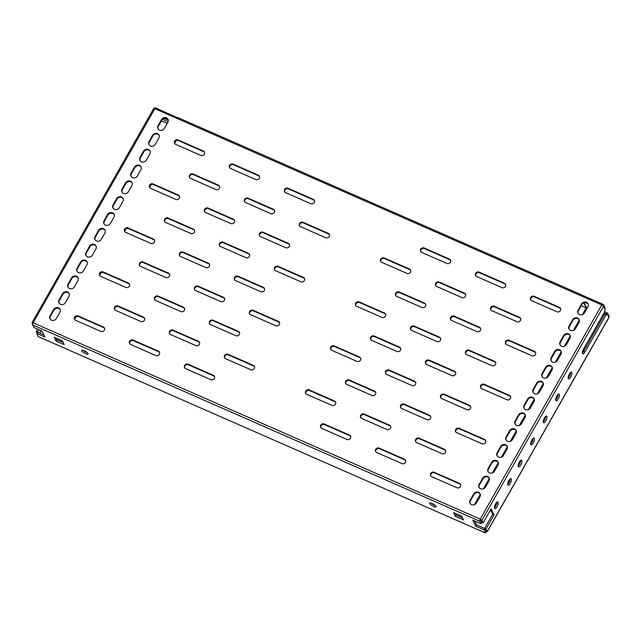 <?xml version="1.0" encoding="UTF-8"?>
<svg xmlns="http://www.w3.org/2000/svg" width="641" height="641" viewBox="0 0 641 641"><rect width="100%" height="100%" fill="white"/><g stroke="black" fill="none" stroke-linecap="round" stroke-linejoin="round"><path stroke-width="0.96" d="M569.352 374.024A3.678 1.282 113.7 0 0 568.575 378.839A3.678 1.282 113.7 0 0 570.754 376.924A3.678 1.282 113.7 0 0 571.532 372.109A3.678 1.282 113.7 0 0 569.352 374.024M570.586 372.429A3.678 1.282 -66.3 0 1 569.4 376.331A3.678 1.282 -66.3 0 1 568.174 377.926M556.853 396.026A3.678 1.282 113.7 0 0 556.084 400.841A3.678 1.282 113.7 0 0 558.263 398.926A3.678 1.282 113.7 0 0 559.032 394.111A3.678 1.282 113.7 0 0 556.853 396.026M558.087 394.431A3.678 1.282 -66.3 0 1 556.909 398.333A3.678 1.282 -66.3 0 1 555.675 399.92M544.361 418.02A3.678 1.282 113.7 0 0 543.584 422.836A3.678 1.282 113.7 0 0 545.763 420.921A3.678 1.282 113.7 0 0 546.541 416.105A3.678 1.282 113.7 0 0 544.361 418.02M545.595 416.426A3.678 1.282 -66.3 0 1 544.409 420.328A3.678 1.282 -66.3 0 1 543.175 421.922M531.862 440.022A3.678 1.282 113.7 0 0 531.085 444.838A3.678 1.282 113.7 0 0 533.264 442.923A3.678 1.282 113.7 0 0 534.041 438.107A3.678 1.282 113.7 0 0 531.862 440.022M533.096 438.428A3.678 1.282 -66.3 0 1 531.918 442.322A3.678 1.282 -66.3 0 1 530.684 443.917M409.447 269.004A2.628 2.356 154.2 0 1 410.448 272.193A2.628 2.356 154.2 0 1 406.947 273.403L381.699 262.321A2.628 2.356 154.2 0 1 381.219 258.475A2.628 2.356 154.2 0 1 384.199 257.922L409.447 269.004L409.743 269.629A2.628 2.356 154.2 0 1 410.681 270.382M464.429 293.145A2.628 2.356 154.2 0 1 465.438 296.334A2.628 2.356 154.2 0 1 461.929 297.544L436.689 286.463A2.628 2.356 154.2 0 1 436.209 282.617A2.628 2.356 154.2 0 1 439.189 282.064L464.429 293.145L464.733 293.77A2.628 2.356 154.2 0 1 465.67 294.523M384.448 313A2.628 2.356 154.2 0 1 385.457 316.189A2.628 2.356 154.2 0 1 381.948 317.399L356.708 306.318A2.628 2.356 154.2 0 1 356.228 302.472A2.628 2.356 154.2 0 1 359.208 301.919L384.448 313L384.752 313.617A2.628 2.356 154.2 0 1 385.69 314.378M439.438 337.142A2.628 2.356 154.2 0 1 440.439 340.331A2.628 2.356 154.2 0 1 436.938 341.541L411.698 330.46A2.628 2.356 154.2 0 1 411.218 326.614A2.628 2.356 154.2 0 1 414.198 326.061L439.438 337.142L439.742 337.767A2.628 2.356 154.2 0 1 440.679 338.52M359.457 356.997A2.628 2.356 154.2 0 1 360.458 360.186A2.628 2.356 154.2 0 1 356.957 361.396L331.718 350.315A2.628 2.356 154.2 0 1 331.237 346.469A2.628 2.356 154.2 0 1 334.217 345.916L359.457 356.997L359.761 357.614A2.628 2.356 154.2 0 1 360.699 358.375M414.447 381.139A2.628 2.356 154.2 0 1 415.448 384.328A2.628 2.356 154.2 0 1 411.947 385.537L386.707 374.456A2.628 2.356 154.2 0 1 386.227 370.61A2.628 2.356 154.2 0 1 389.207 370.057L414.447 381.139L414.743 381.756A2.628 2.356 154.2 0 1 415.68 382.517M519.418 317.287A2.628 2.356 154.2 0 1 520.428 320.476A2.628 2.356 154.2 0 1 516.918 321.686L491.679 310.605A2.628 2.356 154.2 0 1 491.198 306.767A2.628 2.356 154.2 0 1 494.179 306.206L519.418 317.287L519.723 317.912A2.628 2.356 154.2 0 1 520.66 318.673M494.427 361.284A2.628 2.356 154.2 0 1 495.429 364.473A2.628 2.356 154.2 0 1 491.927 365.682L466.688 354.601A2.628 2.356 154.2 0 1 466.207 350.755A2.628 2.356 154.2 0 1 469.188 350.202L494.427 361.284L494.724 361.909A2.628 2.356 154.2 0 1 495.669 362.662M469.436 405.28A2.628 2.356 154.2 0 1 470.438 408.469A2.628 2.356 154.2 0 1 466.936 409.679L441.697 398.598A2.628 2.356 154.2 0 1 441.208 394.752A2.628 2.356 154.2 0 1 444.197 394.199L469.436 405.28L469.733 405.905A2.628 2.356 154.2 0 1 470.67 406.658M334.466 400.994A2.628 2.356 154.2 0 1 335.467 404.183A2.628 2.356 154.2 0 1 331.966 405.392L306.727 394.311A2.628 2.356 154.2 0 1 306.238 390.465A2.628 2.356 154.2 0 1 309.226 389.904L334.466 400.994L334.762 401.611A2.628 2.356 154.2 0 1 335.7 402.372M389.456 425.135A2.628 2.356 154.2 0 1 390.457 428.324A2.628 2.356 154.2 0 1 386.956 429.534L361.716 418.453A2.628 2.356 154.2 0 1 361.228 414.607A2.628 2.356 154.2 0 1 364.208 414.054L389.456 425.135L389.752 425.752A2.628 2.356 154.2 0 1 390.69 426.513M444.437 449.277A2.628 2.356 154.2 0 1 445.447 452.466A2.628 2.356 154.2 0 1 441.945 453.676L416.698 442.594A2.628 2.356 154.2 0 1 416.217 438.748A2.628 2.356 154.2 0 1 419.198 438.196L444.437 449.277L444.742 449.902A2.628 2.356 154.2 0 1 445.679 450.655M449.437 259.076A2.628 2.356 154.2 0 1 450.439 262.265A2.628 2.356 154.2 0 1 446.937 263.475L421.698 252.394A2.628 2.356 154.2 0 1 421.209 248.548A2.628 2.356 154.2 0 1 424.19 247.995L449.437 259.076L449.734 259.701L424.494 248.62A2.628 2.356 -25.8 0 0 420.752 251.633M450.671 260.454A2.628 2.356 -25.8 0 0 449.734 259.701M504.419 283.218A2.628 2.356 154.2 0 1 505.428 286.407A2.628 2.356 154.2 0 1 501.927 287.617L476.68 276.535A2.628 2.356 154.2 0 1 476.199 272.697A2.628 2.356 154.2 0 1 479.18 272.137L504.419 283.218L504.723 283.843L479.484 272.762A2.628 2.356 -25.8 0 0 475.742 275.782M505.661 284.604A2.628 2.356 -25.8 0 0 504.723 283.843M424.438 303.073A2.628 2.356 154.2 0 1 425.448 306.262A2.628 2.356 154.2 0 1 421.938 307.472L396.699 296.39A2.628 2.356 154.2 0 1 396.218 292.544A2.628 2.356 154.2 0 1 399.199 291.992L424.438 303.073L424.743 303.698L399.503 292.608A2.628 2.356 -25.8 0 0 395.761 295.629M425.68 304.451A2.628 2.356 -25.8 0 0 424.743 303.698M479.428 327.214A2.628 2.356 154.2 0 1 480.43 330.403A2.628 2.356 154.2 0 1 476.928 331.613L451.689 320.532A2.628 2.356 154.2 0 1 451.208 316.686A2.628 2.356 154.2 0 1 454.189 316.133L479.428 327.214L479.732 327.839L454.493 316.758A2.628 2.356 -25.8 0 0 450.751 319.779M480.67 328.593A2.628 2.356 -25.8 0 0 479.732 327.839M399.447 347.069A2.628 2.356 154.2 0 1 400.449 350.258A2.628 2.356 154.2 0 1 396.947 351.468L371.708 340.387A2.628 2.356 154.2 0 1 371.227 336.541A2.628 2.356 154.2 0 1 374.208 335.988L399.447 347.069L399.752 347.686L374.504 336.605A2.628 2.356 -25.8 0 0 370.77 339.626M400.689 348.448A2.628 2.356 -25.8 0 0 399.752 347.686M454.437 371.211A2.628 2.356 154.2 0 1 455.439 374.4A2.628 2.356 154.2 0 1 451.937 375.61L426.698 364.529A2.628 2.356 154.2 0 1 426.217 360.683A2.628 2.356 154.2 0 1 429.198 360.13L454.437 371.211L454.733 371.836L429.494 360.755A2.628 2.356 -25.8 0 0 425.76 363.767M455.679 372.589A2.628 2.356 -25.8 0 0 454.733 371.836M374.456 391.066A2.628 2.356 154.2 0 1 375.458 394.255A2.628 2.356 154.2 0 1 371.956 395.465L346.717 384.384A2.628 2.356 154.2 0 1 346.228 380.538A2.628 2.356 154.2 0 1 349.217 379.985L374.456 391.066L374.753 391.683L349.513 380.602A2.628 2.356 -25.8 0 0 345.779 383.622M375.69 392.444A2.628 2.356 -25.8 0 0 374.753 391.683M429.446 415.208A2.628 2.356 154.2 0 1 430.448 418.397A2.628 2.356 154.2 0 1 426.946 419.607L401.707 408.525A2.628 2.356 154.2 0 1 401.218 404.679A2.628 2.356 154.2 0 1 404.207 404.126L429.446 415.208L429.742 415.833L404.503 404.743A2.628 2.356 -25.8 0 0 400.769 407.764M430.68 416.586A2.628 2.356 -25.8 0 0 429.742 415.833M559.409 307.368A2.628 2.356 154.2 0 1 560.418 310.556A2.628 2.356 154.2 0 1 556.909 311.766L531.669 300.677A2.628 2.356 154.2 0 1 531.189 296.839A2.628 2.356 154.2 0 1 534.169 296.278L559.409 307.368L559.713 307.984L534.474 296.903A2.628 2.356 -25.8 0 0 530.732 299.924M560.651 308.746A2.628 2.356 -25.8 0 0 559.713 307.984M534.418 351.356A2.628 2.356 154.2 0 1 535.419 354.545A2.628 2.356 154.2 0 1 531.918 355.755L506.678 344.674A2.628 2.356 154.2 0 1 506.198 340.836A2.628 2.356 154.2 0 1 509.178 340.275L534.418 351.356L534.722 351.981L509.475 340.9A2.628 2.356 -25.8 0 0 505.741 343.921M535.66 352.742A2.628 2.356 -25.8 0 0 534.722 351.981M509.427 395.353A2.628 2.356 154.2 0 1 510.428 398.542A2.628 2.356 154.2 0 1 506.927 399.752L481.687 388.67A2.628 2.356 154.2 0 1 481.199 384.832A2.628 2.356 154.2 0 1 484.187 384.271L509.427 395.353L509.723 395.978L484.484 384.896A2.628 2.356 -25.8 0 0 480.75 387.917M510.661 396.739A2.628 2.356 -25.8 0 0 509.723 395.978M484.436 439.349A2.628 2.356 154.2 0 1 485.437 442.538A2.628 2.356 154.2 0 1 481.936 443.748L456.688 432.667A2.628 2.356 154.2 0 1 456.208 428.821A2.628 2.356 154.2 0 1 459.188 428.268L484.436 439.349L484.732 439.974L459.493 428.893A2.628 2.356 -25.8 0 0 455.751 431.906M485.67 440.728A2.628 2.356 -25.8 0 0 484.732 439.974M349.465 435.063A2.628 2.356 154.2 0 1 350.467 438.252A2.628 2.356 154.2 0 1 346.965 439.462L321.718 428.38A2.628 2.356 154.2 0 1 321.237 424.534A2.628 2.356 154.2 0 1 324.218 423.981L349.465 435.063L349.762 435.68L324.522 424.598A2.628 2.356 -25.8 0 0 320.78 427.619M350.699 436.441A2.628 2.356 -25.8 0 0 349.762 435.68M404.447 459.204A2.628 2.356 154.2 0 1 405.457 462.393A2.628 2.356 154.2 0 1 401.947 463.603L376.708 452.522A2.628 2.356 154.2 0 1 376.227 448.676A2.628 2.356 154.2 0 1 379.208 448.123L404.447 459.204L404.751 459.821L379.512 448.74A2.628 2.356 -25.8 0 0 375.77 451.761M405.689 460.583A2.628 2.356 -25.8 0 0 404.751 459.821M459.437 483.346A2.628 2.356 154.2 0 1 460.446 486.535A2.628 2.356 154.2 0 1 456.937 487.745L431.697 476.664A2.628 2.356 154.2 0 1 431.217 472.818A2.628 2.356 154.2 0 1 434.197 472.265L459.437 483.346L459.741 483.971L434.502 472.89A2.628 2.356 -25.8 0 0 430.76 475.902M460.679 484.724A2.628 2.356 -25.8 0 0 459.741 483.971M329.314 236.569A2.628 2.356 -25.8 0 0 328.312 233.38L303.073 222.299A2.628 2.356 -25.8 0 0 299.459 225.64A2.628 2.356 -25.8 0 0 300.573 226.698L325.812 237.779A2.628 2.356 -25.8 0 0 329.314 236.569M329.554 234.758A2.628 2.356 -25.8 0 0 328.617 234.005L303.369 222.924A2.628 2.356 -25.8 0 0 299.635 225.944M274.324 212.427A2.628 2.356 -25.8 0 0 273.322 209.238L248.083 198.157A2.628 2.356 -25.8 0 0 244.469 201.498A2.628 2.356 -25.8 0 0 245.583 202.556L270.822 213.637A2.628 2.356 -25.8 0 0 274.324 212.427M274.564 210.617A2.628 2.356 -25.8 0 0 273.627 209.863L248.388 198.774A2.628 2.356 -25.8 0 0 244.646 201.795M304.323 280.566A2.628 2.356 -25.8 0 0 303.321 277.377L278.082 266.295A2.628 2.356 -25.8 0 0 274.468 269.637A2.628 2.356 -25.8 0 0 275.582 270.694L300.821 281.776A2.628 2.356 -25.8 0 0 304.323 280.566M304.555 278.755A2.628 2.356 -25.8 0 0 303.618 278.002L278.378 266.92A2.628 2.356 -25.8 0 0 274.644 269.933M249.333 256.424A2.628 2.356 -25.8 0 0 248.331 253.235L223.092 242.154A2.628 2.356 -25.8 0 0 219.478 245.495A2.628 2.356 -25.8 0 0 220.592 246.553L245.832 257.634A2.628 2.356 -25.8 0 0 249.333 256.424M249.565 254.613A2.628 2.356 -25.8 0 0 248.628 253.852L223.389 242.771A2.628 2.356 -25.8 0 0 219.655 245.791M279.332 324.562A2.628 2.356 -25.8 0 0 278.33 321.373L253.083 310.292A2.628 2.356 -25.8 0 0 249.469 313.633A2.628 2.356 -25.8 0 0 250.583 314.691L275.83 325.772A2.628 2.356 -25.8 0 0 279.332 324.562M279.564 322.752A2.628 2.356 -25.8 0 0 278.627 321.998L253.387 310.909A2.628 2.356 -25.8 0 0 249.645 313.93M224.342 300.421A2.628 2.356 -25.8 0 0 223.34 297.232L198.101 286.15A2.628 2.356 -25.8 0 0 194.487 289.492A2.628 2.356 -25.8 0 0 195.601 290.549L220.841 301.631A2.628 2.356 -25.8 0 0 224.342 300.421M224.574 298.61A2.628 2.356 -25.8 0 0 223.637 297.849L198.398 286.767A2.628 2.356 -25.8 0 0 194.664 289.788M219.342 188.286A2.628 2.356 -25.8 0 0 218.333 185.097L193.093 174.015A2.628 2.356 -25.8 0 0 189.48 177.357A2.628 2.356 -25.8 0 0 190.593 178.414L215.833 189.496A2.628 2.356 -25.8 0 0 219.342 188.286M219.575 186.475A2.628 2.356 -25.8 0 0 218.637 185.714L193.398 174.632A2.628 2.356 -25.8 0 0 189.656 177.653M194.343 232.282A2.628 2.356 -25.8 0 0 193.342 229.093L168.102 218.012A2.628 2.356 -25.8 0 0 164.489 221.353A2.628 2.356 -25.8 0 0 165.602 222.411L190.842 233.492A2.628 2.356 -25.8 0 0 194.343 232.282M194.584 230.472A2.628 2.356 -25.8 0 0 193.646 229.71L168.399 218.629A2.628 2.356 -25.8 0 0 164.665 221.65M169.352 276.279A2.628 2.356 -25.8 0 0 168.351 273.09L143.111 262.001A2.628 2.356 -25.8 0 0 139.498 265.35A2.628 2.356 -25.8 0 0 140.611 266.408L165.851 277.489A2.628 2.356 -25.8 0 0 169.352 276.279M169.585 274.468A2.628 2.356 -25.8 0 0 168.647 273.707L143.408 262.626A2.628 2.356 -25.8 0 0 139.674 265.646M254.341 368.559A2.628 2.356 -25.8 0 0 253.331 365.37L228.092 354.289A2.628 2.356 -25.8 0 0 224.478 357.63A2.628 2.356 -25.8 0 0 225.592 358.688L250.831 369.769A2.628 2.356 -25.8 0 0 254.341 368.559M254.573 366.748A2.628 2.356 -25.8 0 0 253.636 365.987L228.396 354.906A2.628 2.356 -25.8 0 0 224.654 357.926M199.351 344.417A2.628 2.356 -25.8 0 0 198.341 341.228L173.102 330.147A2.628 2.356 -25.8 0 0 169.488 333.488A2.628 2.356 -25.8 0 0 170.602 334.546L195.842 345.627A2.628 2.356 -25.8 0 0 199.351 344.417M199.583 342.606A2.628 2.356 -25.8 0 0 198.646 341.845L173.407 330.764A2.628 2.356 -25.8 0 0 169.665 333.785M144.361 320.268A2.628 2.356 -25.8 0 0 143.36 317.079L118.112 305.997A2.628 2.356 -25.8 0 0 114.499 309.339A2.628 2.356 -25.8 0 0 115.612 310.396L140.86 321.486A2.628 2.356 -25.8 0 0 144.361 320.268M144.594 318.465A2.628 2.356 -25.8 0 0 143.656 317.704L118.417 306.622A2.628 2.356 -25.8 0 0 114.675 309.643M259.333 178.358A2.628 2.356 -25.8 0 0 258.323 175.169L233.084 164.088A2.628 2.356 -25.8 0 0 229.47 167.429A2.628 2.356 -25.8 0 0 230.584 168.487L255.823 179.568A2.628 2.356 -25.8 0 0 259.333 178.358M229.646 167.726A2.628 2.356 154.2 0 1 233.388 164.705L258.627 175.794A2.628 2.356 154.2 0 1 259.565 176.547M234.334 222.355A2.628 2.356 -25.8 0 0 233.332 219.166L208.093 208.085A2.628 2.356 -25.8 0 0 204.479 211.426A2.628 2.356 -25.8 0 0 205.593 212.483L230.832 223.565A2.628 2.356 -25.8 0 0 234.334 222.355M204.655 211.722A2.628 2.356 154.2 0 1 208.389 208.702L233.636 219.783A2.628 2.356 154.2 0 1 234.574 220.544M209.343 266.352A2.628 2.356 -25.8 0 0 208.341 263.163L183.102 252.081A2.628 2.356 -25.8 0 0 179.488 255.422A2.628 2.356 -25.8 0 0 180.602 256.48L205.841 267.561A2.628 2.356 -25.8 0 0 209.343 266.352M179.664 255.719A2.628 2.356 154.2 0 1 183.398 252.698L208.637 263.78A2.628 2.356 154.2 0 1 209.575 264.541M184.352 310.348A2.628 2.356 -25.8 0 0 183.35 307.159L158.103 296.07A2.628 2.356 -25.8 0 0 154.497 299.419A2.628 2.356 -25.8 0 0 155.611 300.477L180.85 311.558A2.628 2.356 -25.8 0 0 184.352 310.348M154.665 299.716A2.628 2.356 154.2 0 1 158.407 296.695L183.647 307.776A2.628 2.356 154.2 0 1 184.584 308.537M204.343 154.217A2.628 2.356 -25.8 0 0 203.341 151.028L178.094 139.946A2.628 2.356 -25.8 0 0 174.48 143.288A2.628 2.356 -25.8 0 0 175.594 144.345L200.841 155.426A2.628 2.356 -25.8 0 0 204.343 154.217M174.656 143.584A2.628 2.356 154.2 0 1 178.398 140.563L203.638 151.645A2.628 2.356 154.2 0 1 204.575 152.406M179.352 198.213A2.628 2.356 -25.8 0 0 178.342 195.024L153.103 183.935A2.628 2.356 -25.8 0 0 149.489 187.284A2.628 2.356 -25.8 0 0 150.603 188.342L175.842 199.423A2.628 2.356 -25.8 0 0 179.352 198.213M149.665 187.581A2.628 2.356 154.2 0 1 153.407 184.56L178.647 195.641A2.628 2.356 154.2 0 1 179.584 196.402M154.353 242.21A2.628 2.356 -25.8 0 0 153.351 239.013L128.112 227.932A2.628 2.356 -25.8 0 0 124.498 231.281A2.628 2.356 -25.8 0 0 125.612 232.33L150.851 243.42A2.628 2.356 -25.8 0 0 154.353 242.21M124.674 231.577A2.628 2.356 154.2 0 1 128.408 228.557L153.656 239.638A2.628 2.356 154.2 0 1 154.593 240.399M129.362 286.198A2.628 2.356 -25.8 0 0 128.36 283.01L103.121 271.928A2.628 2.356 -25.8 0 0 99.507 275.269A2.628 2.356 -25.8 0 0 100.621 276.327L125.86 287.408A2.628 2.356 -25.8 0 0 129.362 286.198M99.684 275.574A2.628 2.356 154.2 0 1 103.417 272.553L128.657 283.634A2.628 2.356 154.2 0 1 129.594 284.396M314.322 202.5A2.628 2.356 -25.8 0 0 313.313 199.311L288.073 188.23A2.628 2.356 -25.8 0 0 284.46 191.571A2.628 2.356 -25.8 0 0 285.574 192.629L310.813 203.71A2.628 2.356 -25.8 0 0 314.322 202.5M284.636 191.867A2.628 2.356 154.2 0 1 288.378 188.855L313.617 199.936A2.628 2.356 154.2 0 1 314.555 200.689M289.323 246.497A2.628 2.356 -25.8 0 0 288.322 243.308L263.082 232.226A2.628 2.356 -25.8 0 0 259.469 235.567A2.628 2.356 -25.8 0 0 260.583 236.625L285.822 247.706A2.628 2.356 -25.8 0 0 289.323 246.497M259.645 235.864A2.628 2.356 154.2 0 1 263.379 232.843L288.618 243.933A2.628 2.356 154.2 0 1 289.564 244.686M264.332 290.493A2.628 2.356 -25.8 0 0 263.331 287.304L238.091 276.223A2.628 2.356 -25.8 0 0 234.478 279.564A2.628 2.356 -25.8 0 0 235.592 280.622L260.831 291.703A2.628 2.356 -25.8 0 0 264.332 290.493M234.654 279.861A2.628 2.356 154.2 0 1 238.388 276.84L263.627 287.921A2.628 2.356 154.2 0 1 264.565 288.682M239.341 334.49A2.628 2.356 -25.8 0 0 238.332 331.301L213.092 320.22A2.628 2.356 -25.8 0 0 209.479 323.561A2.628 2.356 -25.8 0 0 210.593 324.618L235.84 335.7A2.628 2.356 -25.8 0 0 239.341 334.49M209.655 323.857A2.628 2.356 154.2 0 1 213.397 320.837L238.636 331.918A2.628 2.356 154.2 0 1 239.574 332.679M214.35 378.486A2.628 2.356 -25.8 0 0 213.341 375.297L188.101 364.216A2.628 2.356 -25.8 0 0 184.488 367.557A2.628 2.356 -25.8 0 0 185.602 368.615L210.841 379.696A2.628 2.356 -25.8 0 0 214.35 378.486M184.664 367.854A2.628 2.356 154.2 0 1 188.406 364.833L213.645 375.914A2.628 2.356 154.2 0 1 214.583 376.676M159.361 354.337A2.628 2.356 -25.8 0 0 158.351 351.148L133.112 340.067A2.628 2.356 -25.8 0 0 129.498 343.416A2.628 2.356 -25.8 0 0 130.612 344.465L155.851 355.555A2.628 2.356 -25.8 0 0 159.361 354.337M129.674 343.712A2.628 2.356 154.2 0 1 133.416 340.692L158.656 351.773A2.628 2.356 154.2 0 1 159.593 352.534M104.371 330.195A2.628 2.356 -25.8 0 0 103.369 327.006L78.122 315.925A2.628 2.356 -25.8 0 0 74.508 319.266A2.628 2.356 -25.8 0 0 75.622 320.324L100.869 331.405A2.628 2.356 -25.8 0 0 104.371 330.195M74.685 319.571A2.628 2.356 154.2 0 1 78.426 316.55L103.666 327.631A2.628 2.356 154.2 0 1 104.603 328.384M520.596 460.422A3.678 1.282 -66.3 0 1 519.418 464.324A3.678 1.282 -66.3 0 1 518.184 465.919M520.772 464.917A3.678 1.282 -66.3 0 1 518.593 466.832A3.678 1.282 -66.3 0 1 519.37 462.017A3.678 1.282 -66.3 0 1 521.55 460.102A3.678 1.282 -66.3 0 1 520.772 464.917M510.1 478.899A3.678 1.282 -66.3 0 1 508.922 482.801A3.678 1.282 -66.3 0 1 507.688 484.396M510.276 483.394A3.678 1.282 -66.3 0 1 508.097 485.309A3.678 1.282 -66.3 0 1 508.874 480.494A3.678 1.282 -66.3 0 1 511.045 478.579A3.678 1.282 -66.3 0 1 510.276 483.394M496.855 502.215A3.678 1.282 -66.3 0 1 495.677 506.118A3.678 1.282 -66.3 0 1 494.443 507.712M497.023 506.71A3.678 1.282 -66.3 0 1 494.844 508.625A3.678 1.282 -66.3 0 1 495.621 503.81A3.678 1.282 -66.3 0 1 497.801 501.895A3.678 1.282 -66.3 0 1 497.023 506.71M433.548 506.438A3.678 0.978 -150.4 0 0 436.04 506.799A3.678 0.978 -150.4 0 0 432.146 503.538A3.678 0.978 -150.4 0 0 429.654 503.169A3.678 0.978 -150.4 0 0 433.548 506.438M431.201 503.177A3.678 0.978 -150.4 0 0 434.302 505.116A3.678 0.978 -150.4 0 0 435.247 505.477M85.59 353.664A3.678 0.978 -150.4 0 0 88.081 354.024A3.678 0.978 -150.4 0 0 84.187 350.763A3.678 0.978 -150.4 0 0 81.687 350.395A3.678 0.978 -150.4 0 0 85.59 353.664M83.234 350.403A3.678 0.978 -150.4 0 0 86.335 352.342A3.678 0.978 -150.4 0 0 87.288 352.702M167.87 122.263A3.678 3.301 -25.8 0 0 164.889 117.503A3.678 3.301 -25.8 0 0 161.556 119.49L158.063 125.652A3.678 3.301 -25.8 0 0 161.043 130.411A3.678 3.301 -25.8 0 0 164.368 128.416L167.87 122.263M158.872 138.095A3.678 3.301 -25.8 0 0 155.891 133.336A3.678 3.301 -25.8 0 0 152.558 135.331L149.065 141.485A3.678 3.301 -25.8 0 0 152.045 146.244A3.678 3.301 -25.8 0 0 155.37 144.257L158.872 138.095M149.874 153.936A3.678 3.301 -25.8 0 0 146.893 149.177A3.678 3.301 -25.8 0 0 143.56 151.164L140.067 157.325A3.678 3.301 -25.8 0 0 143.047 162.085A3.678 3.301 -25.8 0 0 146.372 160.098L149.874 153.936M140.876 169.777A3.678 3.301 -25.8 0 0 137.895 165.017A3.678 3.301 -25.8 0 0 134.57 167.005L131.068 173.166A3.678 3.301 -25.8 0 0 134.049 177.926A3.678 3.301 -25.8 0 0 137.374 175.938L140.876 169.777M131.878 185.618A3.678 3.301 -25.8 0 0 128.897 180.85A3.678 3.301 -25.8 0 0 125.572 182.845L122.07 188.999A3.678 3.301 -25.8 0 0 125.051 193.766A3.678 3.301 -25.8 0 0 128.376 191.771L131.878 185.618M122.88 201.45A3.678 3.301 -25.8 0 0 119.899 196.691A3.678 3.301 -25.8 0 0 116.574 198.678L113.072 204.84A3.678 3.301 -25.8 0 0 116.053 209.599A3.678 3.301 -25.8 0 0 119.386 207.612L122.88 201.45M113.882 217.291A3.678 3.301 -25.8 0 0 110.901 212.532A3.678 3.301 -25.8 0 0 107.576 214.519L104.074 220.68A3.678 3.301 -25.8 0 0 107.055 225.44A3.678 3.301 -25.8 0 0 110.388 223.453L113.882 217.291M104.884 233.132A3.678 3.301 -25.8 0 0 101.903 228.372A3.678 3.301 -25.8 0 0 98.578 230.359L95.076 236.521A3.678 3.301 -25.8 0 0 98.057 241.28A3.678 3.301 -25.8 0 0 101.39 239.285L104.884 233.132M95.886 248.964A3.678 3.301 -25.8 0 0 92.905 244.205A3.678 3.301 -25.8 0 0 89.58 246.2L86.078 252.354A3.678 3.301 -25.8 0 0 89.059 257.113A3.678 3.301 -25.8 0 0 92.392 255.126L95.886 248.964M86.896 264.805A3.678 3.301 -25.8 0 0 83.907 260.046A3.678 3.301 -25.8 0 0 80.582 262.033L77.08 268.194A3.678 3.301 -25.8 0 0 80.061 272.954A3.678 3.301 -25.8 0 0 83.394 270.967L86.896 264.805M77.898 280.646A3.678 3.301 -25.8 0 0 74.909 275.886A3.678 3.301 -25.8 0 0 71.584 277.874L68.082 284.035A3.678 3.301 -25.8 0 0 71.063 288.795A3.678 3.301 -25.8 0 0 74.396 286.807L77.898 280.646M587.949 306.702A3.678 3.301 -25.8 0 0 584.961 301.943A3.678 3.301 -25.8 0 0 581.635 303.93L578.134 310.092A3.678 3.301 -25.8 0 0 581.115 314.851A3.678 3.301 -25.8 0 0 584.448 312.856L587.949 306.702M578.951 322.535A3.678 3.301 -25.8 0 0 575.971 317.776A3.678 3.301 -25.8 0 0 572.637 319.771L569.136 325.924A3.678 3.301 -25.8 0 0 572.117 330.684A3.678 3.301 -25.8 0 0 575.45 328.697L578.951 322.535M569.953 338.376A3.678 3.301 -25.8 0 0 566.973 333.616A3.678 3.301 -25.8 0 0 563.639 335.604L560.138 341.765A3.678 3.301 -25.8 0 0 563.127 346.525A3.678 3.301 -25.8 0 0 566.452 344.538L569.953 338.376M560.955 354.217A3.678 3.301 -25.8 0 0 557.974 349.457A3.678 3.301 -25.8 0 0 554.641 351.444L551.148 357.606A3.678 3.301 -25.8 0 0 554.128 362.365A3.678 3.301 -25.8 0 0 557.454 360.378L560.955 354.217M551.957 370.057A3.678 3.301 -25.8 0 0 548.976 365.29A3.678 3.301 -25.8 0 0 545.643 367.285L542.15 373.439A3.678 3.301 -25.8 0 0 545.13 378.206A3.678 3.301 -25.8 0 0 548.456 376.211L551.957 370.057M542.959 385.89A3.678 3.301 -25.8 0 0 539.978 381.131A3.678 3.301 -25.8 0 0 536.645 383.118L533.152 389.279A3.678 3.301 -25.8 0 0 536.132 394.039A3.678 3.301 -25.8 0 0 539.458 392.052L542.959 385.89M533.961 401.731A3.678 3.301 -25.8 0 0 530.98 396.971A3.678 3.301 -25.8 0 0 527.647 398.958L524.154 405.12A3.678 3.301 -25.8 0 0 527.134 409.879A3.678 3.301 -25.8 0 0 530.46 407.892L533.961 401.731M524.963 417.571A3.678 3.301 -25.8 0 0 521.982 412.812A3.678 3.301 -25.8 0 0 518.649 414.799L515.156 420.961A3.678 3.301 -25.8 0 0 518.136 425.72A3.678 3.301 -25.8 0 0 521.462 423.725L524.963 417.571M515.965 433.404A3.678 3.301 -25.8 0 0 512.984 428.645A3.678 3.301 -25.8 0 0 509.659 430.64L506.158 436.793A3.678 3.301 -25.8 0 0 509.138 441.553A3.678 3.301 -25.8 0 0 512.463 439.566L515.965 433.404M506.967 449.245A3.678 3.301 -25.8 0 0 503.986 444.485A3.678 3.301 -25.8 0 0 500.661 446.473L497.16 452.634A3.678 3.301 -25.8 0 0 500.14 457.394A3.678 3.301 -25.8 0 0 503.465 455.406L506.967 449.245M497.969 465.086A3.678 3.301 -25.8 0 0 494.988 460.326A3.678 3.301 -25.8 0 0 491.663 462.313L488.162 468.475A3.678 3.301 -25.8 0 0 491.142 473.234A3.678 3.301 -25.8 0 0 494.475 471.247L497.969 465.086M153.736 108.714A1.683 0.449 29.6 0 1 153.72 108.521A1.683 0.449 29.6 0 1 154.858 108.69L601.795 304.924A1.683 0.449 29.6 0 1 603.558 306.214A1.683 1.506 -25.8 0 0 602.869 304.267L581.772 295.004L581.259 295.902M53.588 309.547L50.086 315.709A3.678 3.301 -25.8 0 0 53.075 320.468A3.678 3.301 -25.8 0 0 56.4 318.481L59.901 312.319A3.678 3.301 -25.8 0 0 56.921 307.56A3.678 3.301 -25.8 0 0 53.588 309.547L53.892 310.172A3.678 3.301 154.2 0 1 60.182 309.659M473.667 493.987L470.165 500.148A3.678 3.301 -25.8 0 0 473.146 504.908A3.678 3.301 -25.8 0 0 476.479 502.921L479.973 496.759A3.678 3.301 -25.8 0 0 476.992 492A3.678 3.301 -25.8 0 0 473.667 493.987L473.963 494.612A3.678 3.301 154.2 0 1 480.261 494.099M482.665 478.154L479.164 484.308A3.678 3.301 -25.8 0 0 482.144 489.075A3.678 3.301 -25.8 0 0 485.477 487.08L488.971 480.926A3.678 3.301 -25.8 0 0 485.99 476.159A3.678 3.301 -25.8 0 0 482.665 478.154L482.961 478.771A3.678 3.301 154.2 0 1 489.259 478.258M62.586 293.714L59.084 299.868A3.678 3.301 -25.8 0 0 62.073 304.635A3.678 3.301 -25.8 0 0 65.398 302.64L68.899 296.487A3.678 3.301 -25.8 0 0 65.919 291.719A3.678 3.301 -25.8 0 0 62.586 293.714L62.89 294.331A3.678 3.301 154.2 0 1 69.18 293.818M435.752 285.702A2.628 2.356 154.2 0 1 439.494 282.689L464.733 293.77M410.761 329.698A2.628 2.356 154.2 0 1 414.495 326.678L439.742 337.767M385.77 373.695A2.628 2.356 154.2 0 1 389.504 370.674L414.743 381.756M465.751 353.848A2.628 2.356 154.2 0 1 469.484 350.827L494.724 361.909M305.789 393.55A2.628 2.356 154.2 0 1 309.523 390.529L334.762 401.611M415.761 441.833A2.628 2.356 154.2 0 1 419.502 438.813L444.742 449.902M158.079 128.937A3.678 3.301 154.2 0 1 158.359 126.269L161.861 120.107A3.678 3.301 154.2 0 1 168.158 119.595M149.081 144.778A3.678 3.301 154.2 0 1 149.361 142.11L152.862 135.948A3.678 3.301 154.2 0 1 159.16 135.435M140.083 160.611A3.678 3.301 154.2 0 1 140.363 157.95L143.864 151.789A3.678 3.301 154.2 0 1 150.162 151.268M131.084 176.451A3.678 3.301 154.2 0 1 131.365 173.783L134.866 167.63A3.678 3.301 154.2 0 1 141.164 167.109M122.086 192.292A3.678 3.301 154.2 0 1 122.367 189.624L125.868 183.462A3.678 3.301 154.2 0 1 132.166 182.949M113.088 208.125A3.678 3.301 154.2 0 1 113.377 205.465L116.87 199.303A3.678 3.301 154.2 0 1 123.168 198.79M104.09 223.965A3.678 3.301 154.2 0 1 104.379 221.297L107.872 215.144A3.678 3.301 154.2 0 1 114.17 214.623M95.092 239.806A3.678 3.301 154.2 0 1 95.381 237.138L98.874 230.976A3.678 3.301 154.2 0 1 105.172 230.464M86.094 255.647A3.678 3.301 154.2 0 1 86.383 252.979L89.876 246.817A3.678 3.301 154.2 0 1 96.174 246.304M77.096 271.48A3.678 3.301 154.2 0 1 77.385 268.819L80.878 262.658A3.678 3.301 154.2 0 1 87.176 262.137M68.098 287.32A3.678 3.301 154.2 0 1 68.387 284.652L71.888 278.498A3.678 3.301 154.2 0 1 78.178 277.978M578.15 313.377A3.678 3.301 154.2 0 1 578.438 310.709L581.94 304.547A3.678 3.301 154.2 0 1 588.23 304.034M569.152 329.218A3.678 3.301 154.2 0 1 569.44 326.549L572.942 320.388A3.678 3.301 154.2 0 1 579.232 319.875M560.154 345.05A3.678 3.301 154.2 0 1 560.442 342.39L563.944 336.229A3.678 3.301 154.2 0 1 570.234 335.708M551.156 360.891A3.678 3.301 154.2 0 1 551.444 358.223L554.946 352.069A3.678 3.301 154.2 0 1 561.236 351.548M542.158 376.732A3.678 3.301 154.2 0 1 542.446 374.064L545.948 367.902A3.678 3.301 154.2 0 1 552.238 367.389M533.168 392.564A3.678 3.301 154.2 0 1 533.448 389.904L536.95 383.743A3.678 3.301 154.2 0 1 543.248 383.23M524.17 408.405A3.678 3.301 154.2 0 1 524.45 405.737L527.952 399.583A3.678 3.301 154.2 0 1 534.249 399.063M515.172 424.246A3.678 3.301 154.2 0 1 515.452 421.578L518.954 415.416A3.678 3.301 154.2 0 1 525.251 414.903M506.174 440.087A3.678 3.301 154.2 0 1 506.454 437.418L509.956 431.257A3.678 3.301 154.2 0 1 516.253 430.744M497.176 455.919A3.678 3.301 154.2 0 1 497.456 453.259L500.958 447.098A3.678 3.301 154.2 0 1 507.255 446.577M488.178 471.76A3.678 3.301 154.2 0 1 488.466 469.092L491.959 462.938A3.678 3.301 154.2 0 1 498.257 462.417M50.102 318.994A3.678 3.301 154.2 0 1 50.391 316.334L53.892 310.172M470.182 503.433A3.678 3.301 154.2 0 1 470.47 500.773L473.963 494.612M479.18 487.601A3.678 3.301 154.2 0 1 479.468 484.933L482.961 478.771M59.1 303.161A3.678 3.301 154.2 0 1 59.389 300.493L62.89 294.331M360.771 417.692A2.628 2.356 154.2 0 1 364.513 414.671L389.752 425.752M440.76 397.837A2.628 2.356 154.2 0 1 444.493 394.824L469.733 405.905M490.742 309.851A2.628 2.356 154.2 0 1 494.483 306.831L519.723 317.912M330.78 349.553A2.628 2.356 154.2 0 1 334.514 346.533L359.761 357.614M355.771 305.557A2.628 2.356 154.2 0 1 359.513 302.536L384.752 313.617M380.762 261.56A2.628 2.356 154.2 0 1 384.504 258.539L409.743 269.629M603.582 304.94L604.832 307.528A1.683 1.506 154.2 0 1 604.808 308.802L604.816 308.81A1.683 1.506 154.2 0 1 604.759 308.898L605.144 309.491L604.543 312.079L583.55 349.033A3.678 1.282 -66.3 0 0 582.773 353.848A3.678 1.282 -66.3 0 0 584.953 351.933L583.598 351.34A3.678 1.282 -66.3 0 1 582.365 352.935M604.759 308.898L603.558 306.214M607.676 314.731A1.683 1.506 -25.8 0 0 607.7 313.457L608.95 316.045A1.683 1.506 154.2 0 1 608.926 317.319L608.926 317.319A1.683 1.506 154.2 0 1 608.878 317.407L607.347 314.05L605.945 314.979L584.953 351.933M486.118 531.509L486.142 531.525A1.683 0.449 -150.4 0 0 487.28 531.693L608.95 317.519A1.683 0.449 29.6 0 0 608.926 317.319L487.264 531.493L486.03 528.945L484.676 528.352L485.814 530.892M483.122 522.936L481.776 522.343L480.221 519.13A1.683 0.449 -150.4 0 1 481.896 520.388L483.122 522.936L491.126 508.858L494.027 514.867L486.03 528.945M607.347 314.05L605.993 313.457L604.591 314.386L583.598 351.34M490.549 509.867L492.681 514.274L484.676 528.352M36.986 333.048L36.208 331.445L37.563 329.065M32.619 324.034L32.066 322.888A1.683 0.449 -150.4 0 1 32.05 322.687L153.72 108.521M37.627 332.174L38.909 329.658M37.563 332.038L36.208 331.445M486.182 531.653L484.628 528.44L483.883 529.762L485.429 532.967L486.182 531.653M154.858 108.69L33.1 322.816A1.683 0.585 -66.3 0 0 32.619 324.891L33.853 327.439L41.969 330.996L44.87 337.006L36.761 333.448L38.316 336.661L485.429 532.967M480.518 519.755L481.72 522.431L480.974 523.753L479.74 521.205A1.683 0.585 113.7 0 1 480.221 519.13L601.795 304.924M176.347 118.232A1.683 0.585 -66.3 0 1 176.403 118.144L176.403 118.144A1.683 0.585 -66.3 0 1 177.349 117.359L581.195 294.676A1.683 0.585 113.7 0 0 580.249 295.461M581.579 295.341L581.323 294.804A1.683 0.585 113.7 0 0 581.195 294.676M583.839 302.881L586.219 307.808M586.195 307.864L581.283 305.709M43.86 334.914L37.507 332.126L36.761 333.448M461.696 516.181L453.58 512.624L455.382 516.35L463.499 519.915L461.696 516.181M54.237 337.286L56.039 341.012L64.156 344.578L62.353 340.844L54.237 337.286M480.974 523.753L472.858 520.188L475.766 526.197L483.883 529.762M474.62 520.965L476.519 524.875L484.628 528.44M455.342 513.393L456.136 515.027L462.482 517.816M55.999 338.055L56.793 339.69L63.139 342.478M33.1 322.816A1.683 0.449 -150.4 0 0 32.05 322.687M582.357 314.603L586.411 307.472L587.292 307.856M603.021 314.763L604.11 315.236M474.388 504.667L480.309 494.243M483.386 488.827L489.307 478.41M492.384 472.986L498.305 462.57M501.382 457.153L507.303 446.729M510.38 441.312L516.301 430.896M519.378 425.472L525.3 415.056M528.376 409.631L534.298 399.215M537.374 393.798L543.296 383.374M546.372 377.958L552.286 367.541M555.37 362.117L561.284 351.701M564.368 346.284L570.282 335.86M573.366 330.444L579.28 320.027M161.428 120.877L167.213 123.417M176.139 140.635L174.6 143.336M151.148 184.624L149.609 187.332M126.149 228.621L124.618 231.329M101.158 272.617L99.619 275.326M76.167 316.614L74.628 319.322M62.369 340.892L61.808 341.893M61.865 340.635L61.28 341.669M56.793 339.69L56.039 341.012M456.136 515.027L455.382 516.35M476.519 524.875L475.766 526.197M494.027 514.867L492.681 514.274M605.945 314.979L604.591 314.386M176.884 117.527L155.923 108.033A1.683 1.506 -25.8 0 0 153.968 108.433M164.08 118.321L168.295 120.163M162.502 119.274L168.11 121.734M167.229 123.384L161.444 120.845M607.7 313.457A1.683 1.506 -25.8 0 0 606.987 312.776L604.623 311.742M604.126 315.212L603.037 314.731M587.308 307.824L586.395 307.432L584.135 302.768M603.966 313.104L605.505 313.778M585.265 302.56L588.053 303.786L585.281 302.56M328.617 234.005L328.312 233.38M273.627 209.863L273.322 209.238M303.618 278.002L303.321 277.377M248.628 253.852L248.331 253.235M278.627 321.998L278.33 321.373M223.637 297.849L223.34 297.232M218.637 185.714L218.333 185.097M193.646 229.71L193.342 229.093M168.647 273.707L168.351 273.09M253.636 365.987L253.331 365.37M198.646 341.845L198.341 341.228M143.656 317.704L143.36 317.079M258.627 175.794L258.323 175.169M233.636 219.783L233.332 219.166M208.637 263.78L208.341 263.163M183.647 307.776L183.35 307.159M203.638 151.645L203.341 151.028M178.647 195.641L178.342 195.024M153.656 239.638L153.351 239.013M128.657 283.634L128.36 283.01M313.617 199.936L313.313 199.311M288.618 243.933L288.322 243.308M263.627 287.921L263.331 287.304M238.636 331.918L238.332 331.301M213.645 375.914L213.341 375.297M158.656 351.773L158.351 351.148M103.666 327.631L103.369 327.006M33.188 322.856L480.133 519.09M481.896 520.388L603.51 306.302M41.056 330.596L39.654 333.072M32.619 324.891L479.74 521.205M39.782 333.12L41.184 330.652M50.391 316.334L50.086 315.709M470.47 500.773L470.165 500.148M479.468 484.933L479.164 484.308M491.959 462.938L491.663 462.313M488.466 469.092L488.162 468.475M500.958 447.098L500.661 446.473M497.456 453.259L497.16 452.634M509.956 431.257L509.659 430.64M506.454 437.418L506.158 436.793M518.954 415.416L518.649 414.799M515.452 421.578L515.156 420.961M527.952 399.583L527.647 398.958M524.45 405.737L524.154 405.12M536.95 383.743L536.645 383.118M533.448 389.904L533.152 389.279M545.948 367.902L545.643 367.285M542.446 374.064L542.15 373.439M554.946 352.069L554.641 351.444M551.444 358.223L551.148 357.606M563.944 336.229L563.639 335.604M560.442 342.39L560.138 341.765M572.942 320.388L572.637 319.771M569.44 326.549L569.136 325.924M581.94 304.547L581.635 303.93M578.438 310.709L578.134 310.092M59.389 300.493L59.084 299.868M71.888 278.498L71.584 277.874M68.387 284.652L68.082 284.035M80.878 262.658L80.582 262.033M77.385 268.819L77.08 268.194M89.876 246.817L89.58 246.2M86.383 252.979L86.078 252.354M98.874 230.976L98.578 230.359M95.381 237.138L95.076 236.521M107.872 215.144L107.576 214.519M104.379 221.297L104.074 220.68M116.87 199.303L116.574 198.678M113.377 205.465L113.072 204.84M125.868 183.462L125.572 182.845M122.367 189.624L122.07 188.999M134.866 167.63L134.57 167.005M131.365 173.783L131.068 173.166M143.864 151.789L143.56 151.164M140.363 157.95L140.067 157.325M152.862 135.948L152.558 135.331M149.361 142.11L149.065 141.485M161.861 120.107L161.556 119.49M158.359 126.269L158.063 125.652M78.426 316.55L78.122 315.925M133.416 340.692L133.112 340.067M188.406 364.833L188.101 364.216M213.397 320.837L213.092 320.22M238.388 276.84L238.091 276.223M263.379 232.843L263.082 232.226M288.378 188.855L288.073 188.23M103.417 272.553L103.121 271.928M128.408 228.557L128.112 227.932M153.407 184.56L153.103 183.935M178.398 140.563L178.094 139.946M158.407 296.695L158.103 296.07M183.398 252.698L183.102 252.081M208.389 208.702L208.093 208.085M233.388 164.705L233.084 164.088M118.417 306.622L118.112 305.997M173.407 330.764L173.102 330.147M228.396 354.906L228.092 354.289M143.408 262.626L143.111 262.001M168.399 218.629L168.102 218.012M193.398 174.632L193.093 174.015M198.398 286.767L198.101 286.15M253.387 310.909L253.083 310.292M223.389 242.771L223.092 242.154M278.378 266.92L278.082 266.295M248.388 198.774L248.083 198.157M303.369 222.924L303.073 222.299M434.502 472.89L434.197 472.265M379.512 448.74L379.208 448.123M324.522 424.598L324.218 423.981M459.493 428.893L459.188 428.268M484.484 384.896L484.187 384.271M509.475 340.9L509.178 340.275M534.474 296.903L534.169 296.278M404.503 404.743L404.207 404.126M349.513 380.602L349.217 379.985M429.494 360.755L429.198 360.13M374.504 336.605L374.208 335.988M454.493 316.758L454.189 316.133M399.503 292.608L399.199 291.992M479.484 272.762L479.18 272.137M424.494 248.62L424.19 247.995M419.502 438.813L419.198 438.196M364.513 414.671L364.208 414.054M309.523 390.529L309.226 389.904M444.493 394.824L444.197 394.199M469.484 350.827L469.188 350.202M494.483 306.831L494.179 306.206M389.504 370.674L389.207 370.057M334.514 346.533L334.217 345.916M414.495 326.678L414.198 326.061M359.513 302.536L359.208 301.919M439.494 282.689L439.189 282.064M384.504 258.539L384.199 257.922"/></g></svg>
